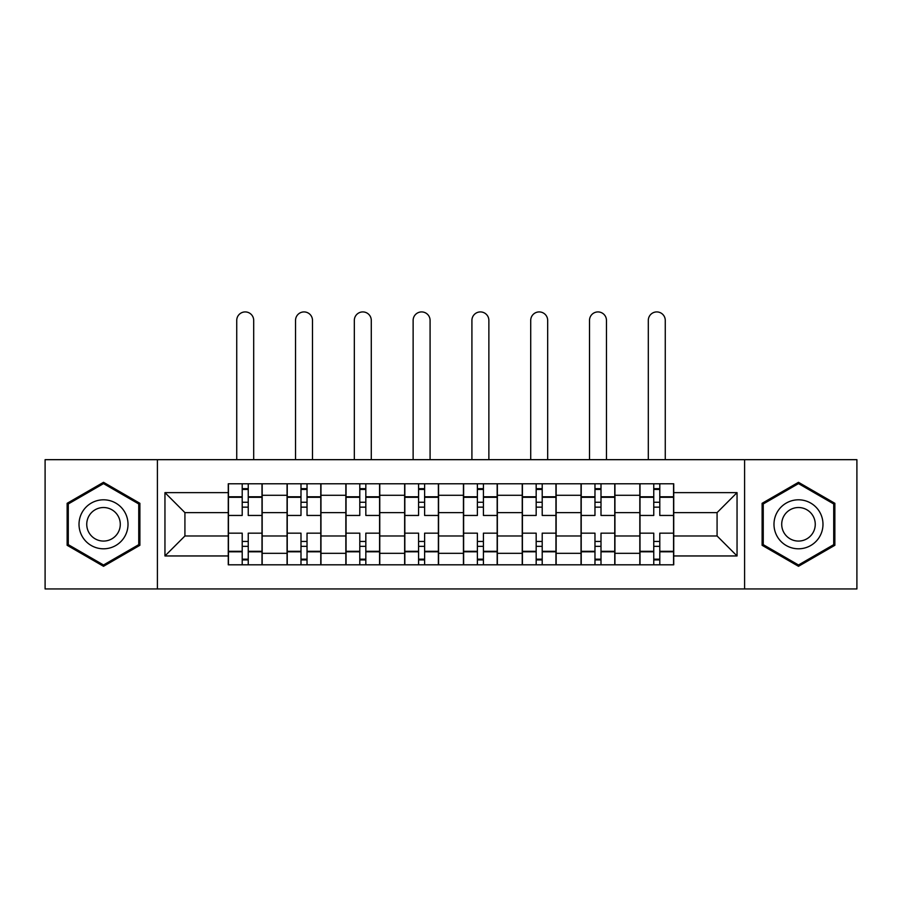 <?xml version="1.0" encoding="UTF-8"?>
<svg xmlns="http://www.w3.org/2000/svg" width="902" height="902" viewBox="0 0 902 902"><rect width="100%" height="100%" fill="white"/><g stroke="black" fill="none" stroke-linecap="round" stroke-linejoin="round"><path stroke-width="1.35" d="M744.59 588.938L856.9 588.938L856.9 459.67L45.1 459.67L45.1 588.938L744.59 588.938L744.59 459.67M287.061 564.81L287.061 495.277L262.178 495.277L262.178 564.81M262.178 495.277L262.178 483.788M287.061 495.277L287.061 483.788M320.977 483.788L320.977 564.81M345.849 564.81L345.849 483.788M379.765 483.788L379.765 564.81M404.648 564.81L404.648 483.788M438.564 483.788L438.564 564.81M463.436 564.81L463.436 483.788M497.352 483.788L497.352 564.81M522.235 564.81L522.235 483.788M556.151 483.788L556.151 564.81M581.023 564.81L581.023 483.788M614.938 483.788L614.938 564.81M639.822 564.81L639.822 483.788M639.822 535.98L614.938 535.98M581.023 535.98L556.151 535.98M522.235 535.98L497.352 535.98M463.436 535.98L438.564 535.98M404.648 535.98L379.765 535.98M345.849 535.98L320.977 535.98M287.061 535.98L262.178 535.98M639.822 512.618L614.938 512.618M581.023 512.618L556.151 512.618M522.235 512.618L497.352 512.618M463.436 512.618L438.564 512.618M404.648 512.618L379.765 512.618M345.849 512.618L320.977 512.618M287.061 512.618L262.178 512.618M184.921 535.98L228.262 535.98L228.262 512.618L184.921 512.618L184.921 535.98L164.953 555.959L164.953 492.639L228.262 492.639L228.262 512.618M673.738 512.618L673.738 535.98L717.079 535.98L717.079 512.618L673.738 512.618L673.738 483.788L228.262 483.788L228.262 492.639M673.738 492.639L737.047 492.639L737.047 555.959L673.738 555.959L673.738 535.98M228.262 535.98L228.262 564.81L673.738 564.81L673.738 555.959M228.262 555.959L164.953 555.959M157.41 588.938L157.41 459.67M139.889 503.305L103.516 482.311L67.143 503.305L67.143 545.293L103.516 566.298L139.889 545.293L139.889 503.305M834.857 503.305L798.484 482.311L762.111 503.305L762.111 545.293L798.484 566.298L834.857 545.293L834.857 503.305M248.242 559.161L242.21 559.161M242.21 489.436L248.242 489.436M307.03 559.161L300.997 559.161M300.997 489.436L307.03 489.436M365.829 559.161L359.797 559.161M359.797 489.436L365.829 489.436M424.617 559.161L418.584 559.161M418.584 489.436L424.617 489.436M483.416 559.161L477.383 559.161M477.383 489.436L483.416 489.436M542.203 559.161L536.171 559.161M536.171 489.436L542.203 489.436M601.003 559.161L594.97 559.161M594.97 489.436L601.003 489.436M659.79 559.161L653.758 559.161M653.758 489.436L659.79 489.436M164.953 492.639L184.921 512.618M717.079 535.98L737.047 555.959M717.079 512.618L737.047 492.639M261.997 564.81L261.997 515.448L248.242 515.448L248.242 483.788M242.21 483.788L242.21 515.448L228.454 515.448L228.454 483.788M253.699 459.67L253.699 320.413A8.479 8.479 0 0 0 245.22 311.923A8.479 8.479 0 0 0 236.741 320.413L236.741 459.67M261.997 515.448L261.997 483.788M228.454 564.81L228.454 533.161L242.21 533.161L242.21 564.81M248.242 564.81L248.242 533.161L261.997 533.161M242.21 507.149L248.242 507.149M228.454 533.161L228.454 515.448M248.242 541.448L242.21 541.448M248.242 559.917L242.21 559.917M242.21 546.353L248.242 546.353M248.242 502.256L242.21 502.256M242.21 488.681L248.242 488.681M82.296 536.555A24.501 24.501 0 0 0 115.76 545.518A24.501 24.501 0 0 0 124.735 512.054A24.501 24.501 0 0 0 91.271 503.09A24.501 24.501 0 0 0 82.296 536.555M88.994 532.687A16.766 16.766 0 0 0 111.904 538.821A16.766 16.766 0 0 0 118.038 515.91A16.766 16.766 0 0 0 95.127 509.777A16.766 16.766 0 0 0 88.994 532.687M103.516 483.607L138.75 503.959L138.75 544.65L103.516 564.99L68.281 544.65L68.281 503.959L103.516 483.607M777.265 536.555A24.501 24.501 0 0 0 810.729 545.518A24.501 24.501 0 0 0 819.704 512.054A24.501 24.501 0 0 0 786.24 503.09A24.501 24.501 0 0 0 777.265 536.555M783.962 532.687A16.766 16.766 0 0 0 806.873 538.821A16.766 16.766 0 0 0 813.006 515.91A16.766 16.766 0 0 0 790.096 509.777A16.766 16.766 0 0 0 783.962 532.687M798.484 483.607L833.719 503.959L833.719 544.65L798.484 564.99L763.25 544.65L763.25 503.959L798.484 483.607M320.785 564.81L320.785 515.448L307.03 515.448L307.03 483.788M300.997 483.788L300.997 515.448L287.242 515.448L287.242 483.788M312.498 459.67L312.498 320.413A8.479 8.479 0 0 0 304.019 311.923A8.479 8.479 0 0 0 295.54 320.413L295.54 459.67M320.785 515.448L320.785 483.788M287.242 564.81L287.242 533.161L300.997 533.161L300.997 564.81M307.03 564.81L307.03 533.161L320.785 533.161M300.997 507.149L307.03 507.149M287.242 533.161L287.242 515.448M307.03 541.448L300.997 541.448M307.03 559.917L300.997 559.917M300.997 546.353L307.03 546.353M307.03 502.256L300.997 502.256M300.997 488.681L307.03 488.681M379.584 564.81L379.584 515.448L365.829 515.448L365.829 483.788M359.797 483.788L359.797 515.448L346.041 515.448L346.041 483.788M371.286 459.67L371.286 320.413A8.479 8.479 0 0 0 362.807 311.923A8.479 8.479 0 0 0 354.328 320.413L354.328 459.67M379.584 515.448L379.584 483.788M346.041 564.81L346.041 533.161L359.797 533.161L359.797 564.81M365.829 564.81L365.829 533.161L379.584 533.161M359.797 507.149L365.829 507.149M346.041 533.161L346.041 515.448M365.829 541.448L359.797 541.448M365.829 559.917L359.797 559.917M359.797 546.353L365.829 546.353M365.829 502.256L359.797 502.256M359.797 488.681L365.829 488.681M438.372 564.81L438.372 515.448L424.617 515.448L424.617 483.788M418.584 483.788L418.584 515.448L404.829 515.448L404.829 483.788M430.085 459.67L430.085 320.413A8.479 8.479 0 0 0 421.606 311.923A8.479 8.479 0 0 0 413.127 320.413L413.127 459.67M438.372 515.448L438.372 483.788M404.829 564.81L404.829 533.161L418.584 533.161L418.584 564.81M424.617 564.81L424.617 533.161L438.372 533.161M418.584 507.149L424.617 507.149M404.829 533.161L404.829 515.448M424.617 541.448L418.584 541.448M424.617 559.917L418.584 559.917M418.584 546.353L424.617 546.353M424.617 502.256L418.584 502.256M418.584 488.681L424.617 488.681M497.171 564.81L497.171 515.448L483.416 515.448L483.416 483.788M477.383 483.788L477.383 515.448L463.628 515.448L463.628 483.788M488.873 459.67L488.873 320.413A8.479 8.479 0 0 0 480.394 311.923A8.479 8.479 0 0 0 471.915 320.413L471.915 459.67M497.171 515.448L497.171 483.788M463.628 564.81L463.628 533.161L477.383 533.161L477.383 564.81M483.416 564.81L483.416 533.161L497.171 533.161M477.383 507.149L483.416 507.149M463.628 533.161L463.628 515.448M483.416 541.448L477.383 541.448M483.416 559.917L477.383 559.917M477.383 546.353L483.416 546.353M483.416 502.256L477.383 502.256M477.383 488.681L483.416 488.681M555.959 564.81L555.959 515.448L542.203 515.448L542.203 483.788M536.171 483.788L536.171 515.448L522.416 515.448L522.416 483.788M547.672 459.67L547.672 320.413A8.479 8.479 0 0 0 539.193 311.923A8.479 8.479 0 0 0 530.714 320.413L530.714 459.67M555.959 515.448L555.959 483.788M522.416 564.81L522.416 533.161L536.171 533.161L536.171 564.81M542.203 564.81L542.203 533.161L555.959 533.161M536.171 507.149L542.203 507.149M522.416 533.161L522.416 515.448M542.203 541.448L536.171 541.448M542.203 559.917L536.171 559.917M536.171 546.353L542.203 546.353M542.203 502.256L536.171 502.256M536.171 488.681L542.203 488.681M614.758 564.81L614.758 515.448L601.003 515.448L601.003 483.788M594.97 483.788L594.97 515.448L581.215 515.448L581.215 483.788M606.46 459.67L606.46 320.413A8.479 8.479 0 0 0 597.981 311.923A8.479 8.479 0 0 0 589.502 320.413L589.502 459.67M614.758 515.448L614.758 483.788M581.215 564.81L581.215 533.161L594.97 533.161L594.97 564.81M601.003 564.81L601.003 533.161L614.758 533.161M594.97 507.149L601.003 507.149M581.215 533.161L581.215 515.448M601.003 541.448L594.97 541.448M601.003 559.917L594.97 559.917M594.97 546.353L601.003 546.353M601.003 502.256L594.97 502.256M594.97 488.681L601.003 488.681M673.546 564.81L673.546 515.448L659.79 515.448L659.79 483.788M653.758 483.788L653.758 515.448L640.003 515.448L640.003 483.788M665.259 459.67L665.259 320.413A8.479 8.479 0 0 0 656.78 311.923A8.479 8.479 0 0 0 648.301 320.413L648.301 459.67M673.546 515.448L673.546 483.788M640.003 564.81L640.003 533.161L653.758 533.161L653.758 564.81M659.79 564.81L659.79 533.161L673.546 533.161M653.758 507.149L659.79 507.149M640.003 533.161L640.003 515.448M659.79 541.448L653.758 541.448M659.79 559.917L653.758 559.917M653.758 546.353L659.79 546.353M659.79 502.256L653.758 502.256M653.758 488.681L659.79 488.681M581.023 495.277L556.151 495.277M522.235 495.277L497.352 495.277M463.436 495.277L438.564 495.277M404.648 495.277L379.765 495.277M345.849 495.277L320.977 495.277M639.822 495.277L614.938 495.277M581.023 553.321L556.151 553.321M522.235 553.321L497.352 553.321M463.436 553.321L438.564 553.321M404.648 553.321L379.765 553.321M345.849 553.321L320.977 553.321M287.061 553.321L262.178 553.321M639.822 553.321L614.938 553.321M261.997 496.788L248.242 496.788M242.21 496.788L228.454 496.788M242.21 497.295L228.454 497.295M242.21 551.314L228.454 551.314M242.21 551.81L228.454 551.81M261.997 551.81L248.242 551.81M261.997 497.295L248.242 497.295M261.997 551.314L248.242 551.314M320.785 496.788L307.03 496.788M300.997 496.788L287.242 496.788M300.997 497.295L287.242 497.295M300.997 551.314L287.242 551.314M300.997 551.81L287.242 551.81M320.785 551.81L307.03 551.81M320.785 497.295L307.03 497.295M320.785 551.314L307.03 551.314M379.584 496.788L365.829 496.788M359.797 496.788L346.041 496.788M359.797 497.295L346.041 497.295M359.797 551.314L346.041 551.314M359.797 551.81L346.041 551.81M379.584 551.81L365.829 551.81M379.584 497.295L365.829 497.295M379.584 551.314L365.829 551.314M438.372 496.788L424.617 496.788M418.584 496.788L404.829 496.788M418.584 497.295L404.829 497.295M418.584 551.314L404.829 551.314M418.584 551.81L404.829 551.81M438.372 551.81L424.617 551.81M438.372 497.295L424.617 497.295M438.372 551.314L424.617 551.314M497.171 496.788L483.416 496.788M477.383 496.788L463.628 496.788M477.383 497.295L463.628 497.295M477.383 551.314L463.628 551.314M477.383 551.81L463.628 551.81M497.171 551.81L483.416 551.81M497.171 497.295L483.416 497.295M497.171 551.314L483.416 551.314M555.959 496.788L542.203 496.788M536.171 496.788L522.416 496.788M536.171 497.295L522.416 497.295M536.171 551.314L522.416 551.314M536.171 551.81L522.416 551.81M555.959 551.81L542.203 551.81M555.959 497.295L542.203 497.295M555.959 551.314L542.203 551.314M614.758 496.788L601.003 496.788M594.97 496.788L581.215 496.788M594.97 497.295L581.215 497.295M594.97 551.314L581.215 551.314M594.97 551.81L581.215 551.81M614.758 551.81L601.003 551.81M614.758 497.295L601.003 497.295M614.758 551.314L601.003 551.314M673.546 496.788L659.79 496.788M653.758 496.788L640.003 496.788M653.758 497.295L640.003 497.295M653.758 551.314L640.003 551.314M653.758 551.81L640.003 551.81M673.546 551.81L659.79 551.81M673.546 497.295L659.79 497.295M673.546 551.314L659.79 551.314"/></g></svg>
